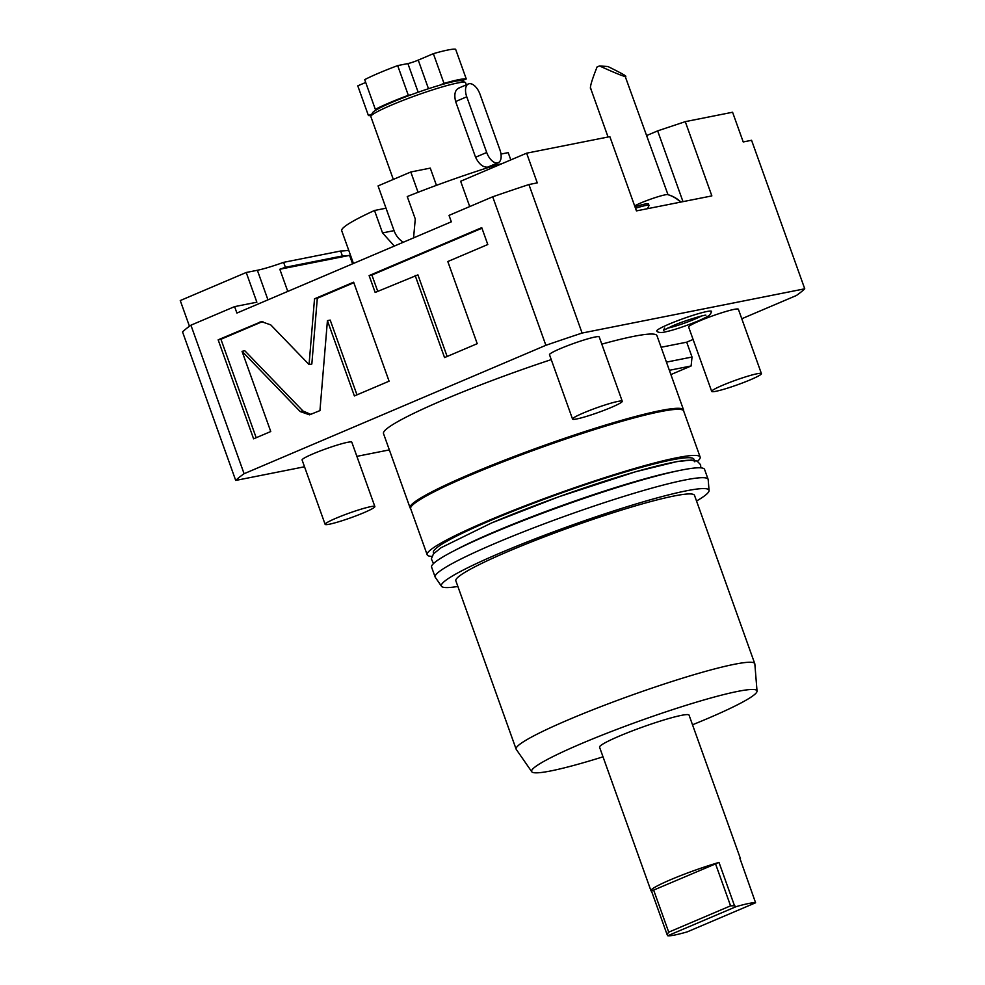 <?xml version="1.0" encoding="UTF-8"?>
<svg xmlns="http://www.w3.org/2000/svg" width="985" height="985" viewBox="0 0 985 985"><rect width="100%" height="100%" fill="white"/><g stroke="black" fill="none" stroke-linecap="round" stroke-linejoin="round"><path stroke-width="1.48" d="M646.788 135.499L657.648 130.882L685.277 121.647L732.581 112.241L743.219 141.951L751.567 140.289L804.745 288.802L582.098 333.053L528.92 184.54L537.268 182.878L526.63 153.18L460.66 181.252L469.722 206.567M741.779 318.746L796.36 295.525A306.31 28.577 160.3 0 0 804.745 288.802M693.095 339.456L686.705 342.177L692.024 357.026L691.113 365.977L670.896 374.583M685.277 121.647L711.859 195.904L636.433 210.888L609.85 136.644L526.63 153.18M582.098 333.053A306.31 28.577 160.3 0 0 545.875 345.304L492.697 196.791A306.31 28.577 -19.7 0 1 528.92 184.54M686.705 342.177L661.12 347.262M235.71 480.434A306.31 28.577 -19.7 0 1 244.095 473.711L190.918 325.198A306.31 28.577 -19.7 0 0 182.545 331.92L235.71 480.434L304.513 466.767M356.878 456.35L389.346 449.899M545.875 345.304L244.095 473.711M410.72 508.826L410.24 508.137A145.238 13.556 -19.7 0 1 410.08 507.829L383.497 433.572A145.238 13.556 -19.7 0 1 443.693 399.836A145.238 13.556 160.3 0 1 551.255 359.611M410.08 507.829A145.238 13.556 -19.7 0 1 470.276 474.093A145.238 13.556 -19.7 0 1 609.001 424.018A145.238 13.556 -19.7 0 1 683.553 409.92L656.958 335.663A145.238 13.556 160.3 0 0 601.81 344.147M711.527 311.519A29.07 2.709 160.3 0 0 697.171 314.03A29.07 2.709 160.3 0 0 668.815 324.225A29.07 2.709 160.3 0 0 656.847 331.095C657.623 332.277 659.642 332.696 662.917 332.376C671.241 330.898 683.061 327.069 698.377 320.876C711.909 314.781 708.88 315.2 710.641 313.759L711.527 311.519M374.854 506.536L351.805 442.179A26.41 2.462 160.3 0 0 338.249 444.752A26.41 2.462 160.3 0 0 313.033 453.851A26.41 2.462 160.3 0 0 302.087 459.983L325.124 524.34A26.41 2.462 -19.7 0 1 336.07 518.208A26.41 2.462 160.3 0 1 361.298 509.11A26.41 2.462 160.3 0 1 374.854 506.536A26.41 2.462 160.3 0 1 363.908 512.68A26.41 2.462 -19.7 0 1 338.68 521.779A26.41 2.462 -19.7 0 1 325.124 524.34M761.417 373.611L738.381 309.253A26.41 2.462 160.3 0 0 724.825 311.814A26.41 2.462 160.3 0 0 699.596 320.913A26.41 2.462 160.3 0 0 688.65 327.057L711.699 391.414A26.41 2.462 -19.7 0 1 722.645 385.27A26.41 2.462 160.3 0 1 747.861 376.171A26.41 2.462 160.3 0 1 761.417 373.611A26.41 2.462 160.3 0 1 750.471 379.742A26.41 2.462 -19.7 0 1 725.255 388.841A26.41 2.462 -19.7 0 1 711.699 391.414M622.261 401.264L599.212 336.907A26.41 2.462 160.3 0 0 585.669 339.468A26.41 2.462 160.3 0 0 560.44 348.579A26.41 2.462 160.3 0 0 549.495 354.711L572.544 419.068A26.41 2.462 -19.7 0 1 583.489 412.937A26.41 2.462 160.3 0 1 608.705 403.825A26.41 2.462 160.3 0 1 622.261 401.264A26.41 2.462 160.3 0 1 611.316 407.396A26.41 2.462 -19.7 0 1 586.1 416.507A26.41 2.462 -19.7 0 1 572.544 419.068M692.024 357.026L666.439 362.123M691.113 365.977L669.369 370.298M352.581 263.832L349.564 255.386A128.075 11.943 -19.7 0 1 342.398 255.965L340.625 251.015A128.075 11.943 160.3 0 0 348.727 250.301M287.768 291.412L279.826 269.25L349.564 255.386M342.398 255.965L285.391 267.292L283.618 262.342A31.692 2.955 -19.7 0 1 257.368 270.272L267.945 299.846M285.391 267.292A31.692 2.955 -19.7 0 1 279.826 269.25M657.648 130.882L682.987 201.642M680.955 202.048A31.692 31.692 0 0 0 667.781 194.611A18.481 1.724 160.3 0 0 667.498 194.562A18.481 1.724 -19.7 0 0 652.07 198.662A18.481 1.724 -19.7 0 0 634.66 205.914M591.394 89.229C589.03 89.832 590.938 82.383 597.107 66.894A18.481 1.724 -19.7 0 1 599.533 65.97C615.305 73.099 623.862 76.571 625.179 76.362C627.938 76.842 622.188 73.555 607.942 66.524L599.533 65.97M667.978 194.661L625.179 76.362M647.49 208.697L648.967 205.619A21.128 1.97 160.3 0 0 648.992 205.409A21.128 1.97 160.3 0 0 635.497 208.278M634.968 206.801A21.128 1.97 -19.7 0 1 648.462 203.932L648.992 205.409M492.697 196.791L449.025 215.383L451.327 221.81L236.905 313.058L234.602 306.618L190.918 325.198M242.039 351.325L300.216 411.57L309.536 414.82L319.953 410.597L327.426 320.642L354.391 395.945L389.087 381.183L353.64 282.178L314.523 298.824L309.056 364.561L270.74 324.878L261.419 321.627L218.153 339.825L253.601 438.83L270.752 431.529L242.039 351.325L244.822 350.771L302.998 411.016L310.915 414.439M415.141 275.431L444.555 357.58L477.22 343.679L447.806 261.53L487.784 244.526L481.751 227.658L369.116 275.591L375.162 292.447L417.923 274.877L447.141 356.484M234.602 306.618L256.863 302.198L246.225 272.488L180.255 300.56L189.452 326.257M340.625 251.015L283.618 262.342M246.225 272.488L257.368 270.272M218.153 339.825L220.935 339.271L256.186 437.734M262.823 321.455L220.935 339.271M309.056 364.561L311.839 364.007L317.305 298.27L314.523 298.824M353.837 282.72L317.305 298.27M327.426 320.642L330.209 320.088L356.976 394.85M481.948 228.212L371.899 275.037L377.748 291.351M369.116 275.591L371.899 275.037M500.971 154.066L508.198 152.626L510.809 159.915M501.747 163.769L498.139 164.483A116.193 10.835 160.3 0 0 407.248 196.557L415.276 218.978L413.565 237.89M353.443 263.463L341.721 230.724A116.193 10.835 160.3 0 1 374.509 210.482L386.021 208.204L394.062 230.625A20.968 17.681 -101.2 0 0 403.37 242.224M498.398 165.197L498.139 164.483M374.509 210.482L382.537 232.916L394.32 246.078M418.059 192.297L410.794 171.993L378.055 185.919L386.021 208.204M436.441 185.34L430.273 168.115L410.794 171.993M439.569 85.264L444.001 83.38A52.808 4.925 -19.7 0 1 466.262 78.948L461.83 80.844A47.662 4.445 160.3 0 0 454.553 81.41A47.662 4.445 160.3 0 0 439.569 85.264A47.662 4.445 160.3 0 0 411.311 94.708A47.662 4.445 160.3 0 0 378.326 108.744A47.662 4.445 160.3 0 0 372.515 112.856L370.926 116.193A50.309 4.691 160.3 0 1 405.734 99.337A50.309 4.691 160.3 0 1 457.496 83.011A50.309 4.691 -19.7 0 1 465.228 82.42A50.309 4.691 -19.7 0 1 465.585 82.765L466.324 84.845M459.269 87.936C455.095 89.61 453.888 94.154 455.624 101.529L475.558 157.231C478.932 164.101 482.945 167.401 487.624 167.142L498.225 162.71A12.546 6.636 66.9 0 0 499.924 149.855L479.978 94.166A12.546 6.636 66.9 0 0 468.454 83.934A12.546 6.636 66.9 0 0 466.755 96.801L486.701 152.49A12.546 6.636 66.9 0 0 498.225 162.71M370.926 116.193A50.309 4.691 160.3 0 0 370.865 116.673L393.323 179.418M461.83 80.844A47.662 4.445 -19.7 0 1 461.866 80.856L465.228 82.42M371.222 115.553A52.808 4.925 -19.7 0 1 368.415 115.54L371.961 114.026M466.262 78.948L455.624 49.25A52.808 4.925 -19.7 0 0 433.363 53.67L444.001 83.38M378.326 108.744L375.334 109.335A52.808 4.925 -19.7 0 1 408.319 95.299L397.681 65.601L407.888 63.569A7.917 0.739 160.3 0 0 418.243 60.11L433.363 53.67M408.319 95.299L411.311 94.708M375.334 109.335L364.696 79.637A52.808 4.925 -19.7 0 1 397.681 65.601M368.415 115.54L357.777 85.843L365.706 82.457M697.54 461.275A144.967 13.531 160.3 0 0 700.138 457.04L683.639 410.93A144.967 13.531 -19.7 0 0 609.222 425.003A144.967 13.531 -19.7 0 0 470.756 474.979A144.967 13.531 160.3 0 0 410.659 508.666L427.17 554.777A144.967 13.531 160.3 0 0 431.873 556.39M683.553 409.92A145.238 13.556 -19.7 0 1 683.627 410.252L683.688 411.09M700.138 457.04A144.967 13.531 160.3 0 0 625.734 471.113A144.967 13.531 160.3 0 0 487.255 521.09A144.967 13.531 160.3 0 0 427.17 554.777M433.745 553.545L433.388 552.548A138.368 12.916 -19.7 0 1 490.739 520.4A138.368 12.916 160.3 0 1 622.902 472.689A138.368 12.916 160.3 0 1 693.933 459.256L694.277 460.254M454.504 550.578A138.368 12.916 -19.7 0 1 494.79 531.728A138.368 12.916 -19.7 0 1 676.363 471.138M491.65 522.924A138.368 12.916 -19.7 0 1 623.813 475.226A138.368 12.916 -19.7 0 1 694.831 461.793M696.53 501.008A142.135 13.261 160.3 0 0 709.065 490.493L708.19 479.646A144.967 13.531 160.3 0 0 708.116 479.313L704.571 469.414A144.967 13.531 160.3 0 0 630.154 483.487A144.967 13.531 160.3 0 0 491.687 533.464A144.967 13.531 160.3 0 0 431.602 567.151L435.148 577.05A144.967 13.531 160.3 0 0 435.308 577.358L441.514 586.297A142.135 13.261 160.3 0 0 457.865 586.457M708.116 479.313A144.967 13.531 160.3 0 0 633.7 493.387A144.967 13.531 160.3 0 0 495.233 543.363A144.967 13.531 160.3 0 0 435.148 577.05M709.065 490.493A142.135 13.261 160.3 0 0 637.529 503.52A142.135 13.261 160.3 0 0 500.269 552.967A142.135 13.261 160.3 0 0 441.514 586.297M455.846 580.805A126.745 11.82 -19.7 0 1 508.383 551.354A126.745 11.82 160.3 0 1 629.452 507.657A126.745 11.82 160.3 0 1 694.511 495.356L754.769 663.668A126.745 11.82 160.3 0 0 689.709 675.969A126.745 11.82 160.3 0 0 568.653 719.678A126.745 11.82 -19.7 0 0 516.115 749.129L455.846 580.805M603.017 756.825A119.677 11.167 -19.7 0 1 531.765 771.747L516.251 749.388A126.745 11.82 -19.7 0 1 516.115 749.129M692.504 724.775A119.677 11.167 -19.7 0 0 707.378 718.619A119.677 11.167 160.3 0 0 757.034 691.088L754.842 663.964A126.745 11.82 160.3 0 0 754.769 663.668M757.034 691.088A119.677 11.167 160.3 0 0 696.801 702.046A119.677 11.167 160.3 0 0 581.236 743.687A119.677 11.167 -19.7 0 0 531.765 771.747M740.277 859.363A47.526 4.433 160.3 0 0 740.461 858.686L689.057 715.122A47.526 4.433 160.3 0 0 681.423 715.356A47.526 4.433 160.3 0 0 630.499 731.572A47.526 4.433 160.3 0 0 599.557 747.172L650.962 890.736A47.526 4.433 160.3 0 0 651.528 891.142L667.042 934.445L668.716 932.167L653.646 890.083L719.001 862.429A47.526 4.433 160.3 0 0 673.124 878.657A47.526 4.433 160.3 0 0 650.962 890.736M719.001 862.429L734.502 905.744L736.115 906.656L667.731 935.75A47.526 4.433 160.3 0 0 674.553 935.061A47.526 4.433 -19.7 0 0 687.21 931.884L755.593 902.777L739.883 858.28A47.526 4.433 160.3 0 1 740.461 858.686M667.731 935.75L667.042 934.445M755.593 902.777A47.526 4.433 -19.7 0 0 748.772 903.479A47.526 4.433 160.3 0 0 736.115 906.656M734.502 905.744L730.574 905.843L668.716 932.167M651.528 891.142L653.646 890.083M730.574 905.843L715.504 863.759M667.534 328.153A20.734 1.933 160.3 0 0 695.065 319.017A20.734 1.933 160.3 0 0 701.394 316.025M680.549 202.122A31.692 30.843 -86.2 0 0 667.498 194.562M300.216 411.57L302.998 411.016M259.609 322.181L262.392 321.627M382.537 232.916L394.062 230.625M475.558 157.231L486.701 152.49M455.624 101.529L466.755 96.801M428.487 88.724L418.243 60.11M418.157 92.233L407.888 63.569M590.741 88.638L608.053 136.989M494.741 164.2L495.172 165.394M458.542 88.157L468.454 83.934M433.498 563.568L431.344 558.877L433.474 553.865L441.071 547.722L491.515 522.973L558.84 496.772L635.62 471.741L676.867 461.62L691.605 460.032L697.084 461.054L700.594 464.735L700.827 467.85M664.616 328.079L663.508 330.357L672.127 326.084C682.777 321.221 704.263 314.794 705.9 315.188"/></g></svg>
